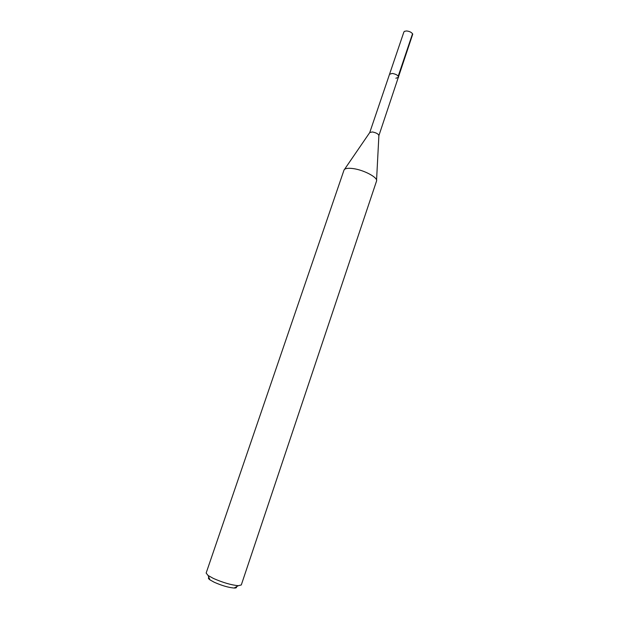 <?xml version="1.0" encoding="UTF-8"?>
<svg xmlns="http://www.w3.org/2000/svg" width="619" height="619" viewBox="0 0 619 619"><rect width="100%" height="100%" fill="white"/><g stroke="black" fill="none" stroke-linecap="round" stroke-linejoin="round"><path stroke-width="0.93" d="M344.528 169.351L369.744 132.559L372.352 131.948C376.321 132.752 378.495 133.99 378.882 135.654L412.749 34.107C411.627 32.35 409.577 31.306 406.59 30.958L404.509 31.321L403.882 32.01L389.521 74.295L392.198 73.421C396.168 74.133 398.288 75.441 398.551 77.352L395.858 78.226M208.928 577.457C207.969 577.86 208.317 578.664 209.973 579.871L214.259 582.262C221.865 585.613 228.481 587.539 234.114 588.042C236.172 588.089 236.93 587.663 236.412 586.766M344.002 170.109L206.142 573.062L208.069 575.477L213.439 578.448C222.987 582.626 231.274 585.048 238.3 585.706L241.294 584.963L376.522 181.119C378.31 177.676 363.887 169.916 352.969 168.561C347.746 167.904 344.76 168.422 344.002 170.109L343.986 170.14M398.551 77.352C398.288 75.441 396.168 74.133 392.198 73.421L389.521 74.295L369.744 132.559M412.54 33.736L398.288 75.951M209.973 579.871L208.069 575.477M234.114 588.042L238.3 585.706M378.882 135.654L376.561 180.191"/></g></svg>
